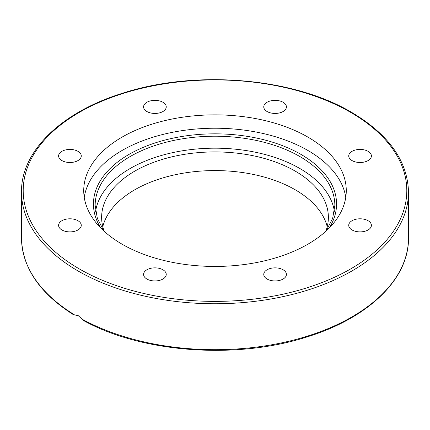 <?xml version="1.0" encoding="UTF-8"?>
<svg xmlns="http://www.w3.org/2000/svg" width="430" height="430" viewBox="0 0 430 430"><rect width="100%" height="100%" fill="white"/><g stroke="black" fill="none" stroke-linecap="round" stroke-linejoin="round"><path stroke-width="0.64" d="M84.237 197.332A131.274 75.787 180 0 1 170.162 132.784A131.274 75.787 180 0 1 307.826 150.425A131.274 75.787 180 0 1 345.763 197.332M307.826 137.057A131.274 75.787 180 0 1 346.274 190.651A131.274 75.787 180 0 1 265.235 260.671A131.274 75.787 180 0 1 122.174 244.24A131.274 75.787 180 0 1 83.726 190.651A131.274 75.787 180 0 1 164.765 120.631A131.274 75.787 180 0 1 307.826 137.057M73.573 314.781L78.174 315.582L83.705 320.635C142.33 352.96 236.849 359.776 307.353 336.814C368.542 317.985 409.107 278.785 408.5 237.978A193.5 111.714 180 0 1 291.653 340.555A193.5 111.714 180 0 1 82.232 319.248M283.101 269.777A11.33 6.541 180 0 1 286.418 274.404A11.33 6.541 180 0 1 279.425 280.446A11.33 6.541 180 0 1 267.073 279.027A11.33 6.541 180 0 1 263.757 274.404A11.33 6.541 180 0 1 270.75 268.358A11.33 6.541 180 0 1 283.101 269.777M360.066 218.8A11.33 6.541 180 0 1 371.396 225.341A11.33 6.541 180 0 1 360.066 231.883A11.33 6.541 180 0 1 348.73 225.341A11.33 6.541 180 0 1 360.066 218.8M352.052 151.333A11.33 6.541 180 0 1 364.398 149.914A11.33 6.541 180 0 1 371.396 155.961A11.33 6.541 180 0 1 368.075 160.583A11.33 6.541 180 0 1 355.728 162.002A11.33 6.541 180 0 1 348.73 155.961A11.33 6.541 180 0 1 352.052 151.333M263.757 106.898A11.33 6.541 180 0 1 275.087 100.357A11.33 6.541 180 0 1 286.418 106.898A11.33 6.541 180 0 1 275.087 113.439A11.33 6.541 180 0 1 263.757 106.898M146.899 111.526A11.33 6.541 180 0 1 143.582 106.898A11.33 6.541 180 0 1 150.575 100.856A11.33 6.541 180 0 1 162.927 102.27A11.33 6.541 180 0 1 166.243 106.898A11.33 6.541 180 0 1 159.25 112.945A11.33 6.541 180 0 1 146.899 111.526M69.934 162.502A11.33 6.541 180 0 1 58.604 155.961A11.33 6.541 180 0 1 69.934 149.42A11.33 6.541 180 0 1 81.27 155.961A11.33 6.541 180 0 1 69.934 162.502M77.948 229.969A11.33 6.541 180 0 1 65.602 231.388A11.33 6.541 180 0 1 58.604 225.341A11.33 6.541 180 0 1 61.925 220.714A11.33 6.541 180 0 1 74.272 219.3A11.33 6.541 180 0 1 81.27 225.341A11.33 6.541 180 0 1 77.948 229.969M166.243 274.404A11.33 6.541 180 0 1 154.913 280.946A11.33 6.541 180 0 1 143.582 274.404A11.33 6.541 180 0 1 154.913 267.858A11.33 6.541 180 0 1 166.243 274.404M325.768 231.324A113.375 65.457 0 0 0 328.375 217.376A113.375 65.457 0 0 0 295.168 171.092A113.375 65.457 0 0 0 171.613 156.907A113.375 65.457 0 0 0 101.625 217.376A113.375 65.457 0 0 0 104.232 231.324M327.214 226.701A113.375 65.457 0 0 0 295.168 189.748A113.375 65.457 0 0 0 179.208 173.924A113.375 65.457 0 0 0 102.786 226.701M334.395 211.35A119.852 69.198 0 0 0 299.748 168.447A119.852 69.198 0 0 0 174.005 152.354A119.852 69.198 0 0 0 95.605 211.35M408.5 192.043C407.618 160.868 388.613 134.278 351.471 112.268C293.298 77.636 195.36 69.493 122.733 93.176C61.501 112.004 20.893 151.215 21.5 192.043A193.5 111.714 0 0 0 78.174 271.04A193.5 111.714 0 0 0 289.051 295.254A193.5 111.714 0 0 0 408.5 192.043L408.5 237.978M79.378 268.949A191.796 110.73 180 0 1 79.378 112.354A191.796 110.73 180 0 1 350.622 112.354A191.796 110.73 180 0 1 350.622 268.949A191.796 110.73 180 0 1 79.378 268.949M74.234 314.631A193.5 111.714 180 0 1 21.5 237.978L21.5 192.043M103.915 231.039L97.352 218.424L95.148 205.406A119.852 69.198 180 0 1 169.135 141.481A119.852 69.198 180 0 1 299.748 156.477A119.852 69.198 180 0 1 334.852 205.406L332.648 218.424L326.085 231.039M329.251 227.975A121.556 70.181 0 0 0 300.952 154.392A121.556 70.181 0 0 0 149.721 144.813A121.556 70.181 0 0 0 100.749 227.975M73.568 314.781C39.592 293.179 22.236 267.578 21.5 237.978"/></g></svg>

